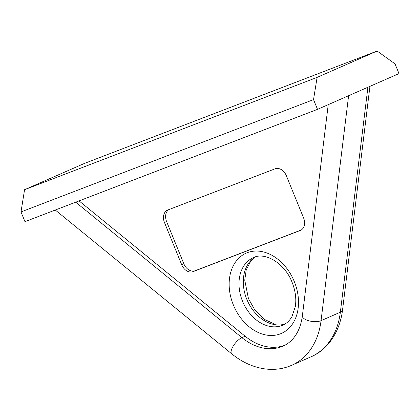 <?xml version="1.0" encoding="UTF-8"?>
<svg xmlns="http://www.w3.org/2000/svg" width="420" height="420" viewBox="0 0 420 420"><rect width="100%" height="100%" fill="white"/><g stroke="black" fill="none" stroke-linecap="round" stroke-linejoin="round"><path stroke-width="0.63" d="M164.477 222.537L181.697 264.731A10.521 7.828 -113.7 0 0 192.985 271.661L300.248 230.48A10.521 7.828 -113.7 0 0 300.5 230.375A10.521 7.828 -113.7 0 0 303.587 217.938L286.367 175.744A10.521 7.828 -113.7 0 0 275.079 168.814L167.816 209.995A10.521 7.828 -113.7 0 0 167.564 210.095A10.521 7.828 -113.7 0 0 164.477 222.537L166.619 221.597L183.839 263.791A10.521 7.828 -113.7 0 0 195.127 270.721L301.261 229.976M284.681 345.329A56.107 41.759 66.3 0 1 245.123 336.221L79.06 200.897M377.149 51.041L84.614 163.349L24.57 189.693L317.105 77.385L377.149 51.041L395.026 63.861L399 73.6L348.605 95.708L321.058 320.659A77.144 57.419 66.3 0 1 291.611 365.321L310.916 356.853A77.144 57.419 -113.7 0 0 340.358 312.191L321.058 320.659A10.521 4.378 -173 0 1 306.38 319.94A10.521 4.378 7 0 1 302.374 315.84C301.13 325.101 298.169 332.535 293.491 338.142C290.493 341.723 287.049 344.358 283.159 346.054A56.107 41.759 -113.7 0 1 241.904 337.633A10.521 3.985 129.2 0 0 231.961 348.511A10.521 3.985 -50.8 0 0 231.751 353.845C242.162 362.303 253.355 367.343 265.33 368.959C274.586 370.109 283.348 368.897 291.611 365.321M24.57 189.693L21 211.927L24.974 221.66L317.51 109.352L348.605 95.708M317.105 77.385L313.535 99.614L317.51 109.352M313.535 99.614L21 211.927M168.95 209.559A10.521 7.828 -113.7 0 0 166.619 221.597M253.328 257.67A36.818 27.405 -113.7 0 0 242.529 301.214A36.818 27.405 -113.7 0 0 282.917 325.101C286.608 323.51 289.643 320.633 292.026 316.475L295.334 306.511C296.499 298.767 295.418 290.708 292.105 282.334C284.477 262.505 264.374 251.727 253.328 257.67M233.363 304.967A43.832 32.623 66.3 0 1 247.275 252.693A43.832 32.623 66.3 0 1 294.305 281.568A43.832 32.623 66.3 0 1 280.392 333.837A43.832 32.623 66.3 0 1 233.363 304.967M284.912 324.067A36.818 27.405 66.3 0 1 246.818 299.329A36.818 27.405 66.3 0 1 255.444 256.898M369.936 86.352L342.557 309.929A10.521 4.378 -173 0 1 340.358 312.191L367.904 87.239M75.7 202.188L241.904 337.633L245.123 336.221M300.746 230.26L300.248 230.48M195.127 270.721L192.985 271.661M183.839 263.791L181.697 264.731M255.539 256.872L250.824 261.009L246.225 269.876L244.745 280.166L248.435 298.552L254.578 309.535L264.92 319.636L274.533 324.041L284.996 324.014M342.557 309.929C339.623 333.522 326.45 350.448 310.916 356.853M231.751 353.845L55.277 210.026M302.374 315.84L328.235 104.643"/></g></svg>
